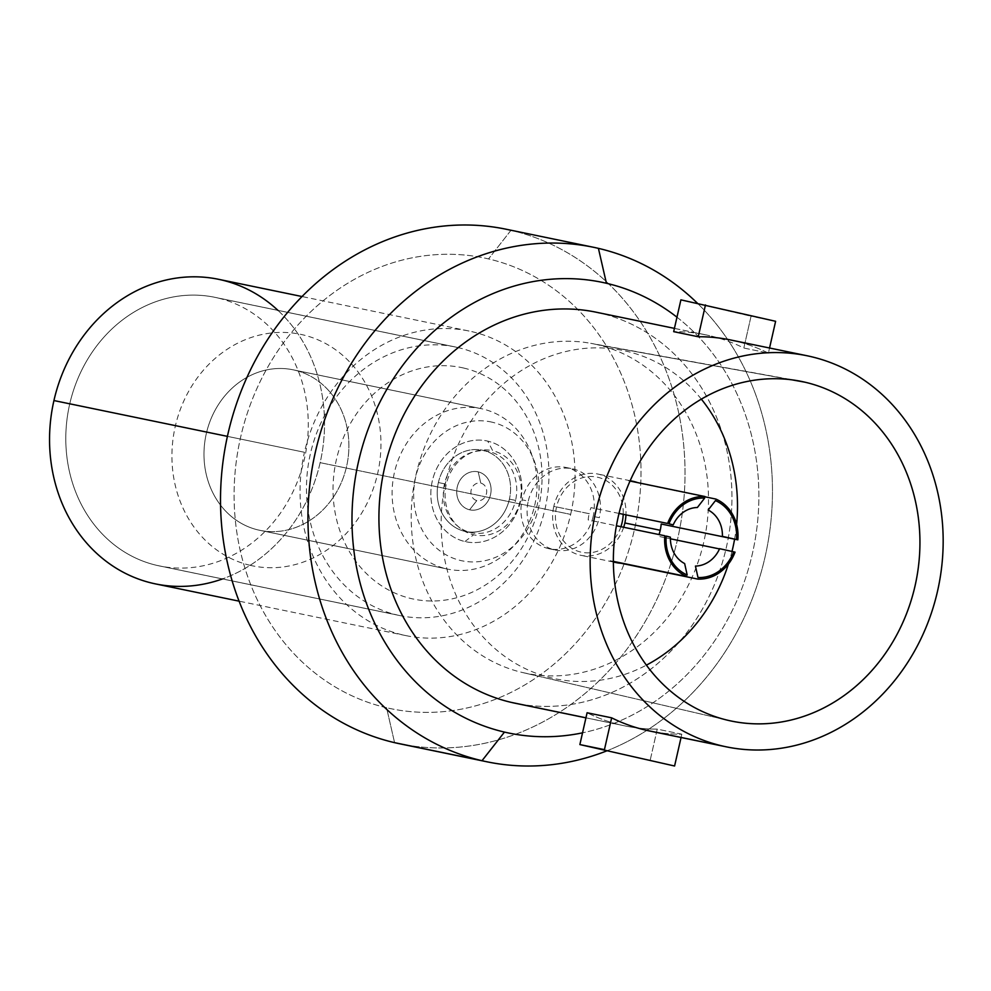 <?xml version="1.0" encoding="UTF-8"?>
<svg xmlns="http://www.w3.org/2000/svg" width="991" height="991" viewBox="0 0 991 991"><rect width="100%" height="100%" fill="white"/><g stroke="black" fill="none" stroke-linecap="round" stroke-linejoin="round"><path stroke-width="0.74" stroke-dasharray="4.96 3.72" d="M505.905 229.181A262.714 230.866 -78.3 0 1 510.972 230.308L598.415 248.357L510.972 230.308A262.714 230.866 -78.3 0 1 678.253 536.057A262.714 230.866 -78.3 0 1 399.646 743.77M250.252 565.341A118.226 103.894 -78.3 0 1 175.258 426.452A118.226 103.894 -78.3 0 1 302.627 334.785A118.226 103.894 -78.3 0 1 377.621 473.673A118.226 103.894 -78.3 0 1 250.252 565.341M294.6 370.139A81.968 72.033 101.7 0 0 206.289 433.699A81.968 72.033 101.7 0 0 258.279 529.987A81.968 72.033 101.7 0 0 346.59 466.427A81.968 72.033 101.7 0 0 294.6 370.139L482.728 408.986A81.968 72.033 101.7 0 0 481.143 408.639A81.968 72.033 101.7 0 0 394.22 473.438A81.968 72.033 101.7 0 0 446.408 568.834L258.279 529.987A81.968 72.033 -78.3 0 1 206.091 434.591A81.968 72.033 -78.3 0 1 293.014 369.792A81.968 72.033 -78.3 0 1 294.6 370.139A81.968 72.033 -78.3 0 1 346.788 465.535A81.968 72.033 -78.3 0 1 259.865 530.334A81.968 72.033 -78.3 0 1 258.279 529.987L446.408 568.834A81.968 72.033 101.7 0 0 447.994 569.181A81.968 72.033 101.7 0 0 534.917 504.382A81.968 72.033 101.7 0 0 482.728 408.986L294.6 370.139M606.826 750.856A262.714 230.866 101.7 0 0 766.538 550.092A262.714 230.866 101.7 0 0 697.466 303.271A262.714 230.866 -78.3 0 1 766.538 550.092A262.714 230.866 -78.3 0 1 606.826 750.856M386.564 707.735A230.135 202.238 -78.3 0 1 240.59 437.378A230.135 202.238 -78.3 0 1 488.538 258.924A230.135 202.238 -78.3 0 1 634.513 529.293A230.135 202.238 -78.3 0 1 386.564 707.735L394.579 742.655L386.564 707.735A230.135 202.238 -78.3 0 1 240.59 437.378A230.135 202.238 -78.3 0 1 488.538 258.924A230.135 202.238 -78.3 0 1 634.513 529.293A230.135 202.238 -78.3 0 1 386.564 707.735M463.738 368.057A118.226 103.894 101.7 0 0 336.37 459.725A118.226 103.894 101.7 0 0 411.364 598.614A118.226 103.894 101.7 0 0 538.732 506.946A118.226 103.894 101.7 0 0 463.738 368.057M676.964 317.194A230.135 202.238 -78.3 0 1 752.392 553.635A230.135 202.238 -78.3 0 1 582.535 732.832A230.135 202.238 101.7 0 0 752.392 553.635A230.135 202.238 101.7 0 0 676.964 317.194M518.937 703.969A199.662 175.457 101.7 0 0 727.27 543.155A199.662 175.457 101.7 0 0 599.666 312.983L709.692 335.701A199.662 175.457 101.7 0 0 705.84 334.859A199.662 175.457 101.7 0 0 673.682 331.663A199.662 175.457 -78.3 0 1 709.692 335.701L599.666 312.983A199.662 175.457 -78.3 0 1 726.799 545.36A199.662 175.457 -78.3 0 1 515.06 703.214M653.527 731.754A199.662 175.457 -78.3 0 0 681.808 734.195L681.065 737.49L681.808 734.195L657.244 729.128L650.022 760.939L657.244 729.128A199.662 175.457 -78.3 0 1 621.233 725.09A199.662 175.457 -78.3 0 1 587.093 712.752A199.662 175.457 101.7 0 0 621.233 725.09L585.954 717.806L621.233 725.09A199.662 175.457 101.7 0 0 625.086 725.932A199.662 175.457 101.7 0 0 657.244 729.128L681.808 734.195A199.662 175.457 -78.3 0 1 649.65 731.011M595.814 312.14A199.662 175.457 -78.3 0 1 599.666 312.983M730.404 339.925A199.662 175.457 -78.3 0 1 734.257 340.78L810.886 356.599L734.257 340.78A199.662 175.457 -78.3 0 1 768.397 353.106L743.832 348.027A199.662 175.457 101.7 0 0 709.692 335.701A199.662 175.457 -78.3 0 1 743.832 348.027L751.054 316.216L680.904 299.852L775.619 321.295L751.054 316.216L743.832 348.027L768.397 353.106L769.549 348.014L768.397 353.106A199.662 175.457 -78.3 0 0 734.257 340.78M728.236 720.37L522.604 672.542A168.136 147.758 -78.3 0 1 415.167 478.653A168.136 147.758 -78.3 0 1 590.686 343.307A168.136 147.758 -78.3 0 1 597.102 344.633L791.772 379.813L597.102 344.633A168.136 147.758 -78.3 0 1 703.771 542.114A168.136 147.758 -78.3 0 1 522.703 672.555A168.136 147.758 -78.3 0 1 522.604 672.542L728.236 720.37M510.972 230.308L488.538 258.924L510.972 230.308A262.714 230.866 101.7 0 1 678.872 533.158A262.714 230.866 101.7 0 1 404.749 744.749M277.914 310.332A155.525 136.671 -78.3 0 1 320.143 462.661A155.525 136.671 -78.3 0 1 222.442 578.942M156.652 565.328A137.142 120.506 101.7 0 0 304.41 458.994A137.142 120.506 101.7 0 0 217.425 297.882A137.142 120.506 101.7 0 0 69.667 404.217A137.142 120.506 101.7 0 0 156.652 565.328L397.341 615.027A137.142 120.506 101.7 0 0 399.992 615.609A137.142 120.506 101.7 0 0 545.422 507.181A137.142 120.506 101.7 0 0 458.102 347.581L217.425 297.882A137.142 120.506 -78.3 0 1 304.745 457.483A137.142 120.506 -78.3 0 1 159.303 565.911A137.142 120.506 -78.3 0 1 156.652 565.328A137.142 120.506 -78.3 0 1 69.333 405.728A137.142 120.506 -78.3 0 1 214.774 297.3A137.142 120.506 -78.3 0 1 217.425 297.882L458.102 347.581A137.142 120.506 101.7 0 0 455.464 346.999A137.142 120.506 101.7 0 0 310.022 455.426A137.142 120.506 101.7 0 0 397.341 615.027L156.652 565.328M570.655 514.391A155.525 136.671 101.7 0 0 469.003 331.019A155.525 136.671 101.7 0 0 304.448 452.28L227.41 436.362L304.448 452.28A155.525 136.671 101.7 0 0 406.099 635.652A155.525 136.671 101.7 0 0 570.655 514.391L320.143 462.661L570.655 514.391M218.491 279.289A155.525 136.671 -78.3 0 1 320.143 462.661A155.525 136.671 -78.3 0 1 155.587 583.922M464.952 541.557L473.611 534.768A43.084 37.856 101.7 0 0 520.04 501.359A43.084 37.856 101.7 0 0 492.7 450.744L487.758 441.131A51.495 45.252 -78.3 0 1 520.424 501.632A51.495 45.252 -78.3 0 1 464.952 541.557A51.495 45.252 -78.3 0 1 432.287 481.069A51.495 45.252 -78.3 0 1 487.758 441.131A51.495 45.252 -78.3 0 1 520.424 501.632A51.495 45.252 -78.3 0 1 464.952 541.557A51.495 45.252 -78.3 0 1 432.287 481.069A51.495 45.252 -78.3 0 1 487.758 441.131L492.7 450.744A43.084 37.856 101.7 0 0 446.284 484.141A43.084 37.856 101.7 0 0 473.611 534.768L464.952 541.557M701.343 399.138A167.615 147.287 101.7 0 0 626.461 351.235A167.615 147.287 101.7 0 0 445.876 481.205A167.615 147.287 101.7 0 0 552.198 678.117A167.615 147.287 101.7 0 0 646.405 665.134M728.435 564.04A167.615 147.287 101.7 0 0 732.002 551.442M734.591 539.178A167.615 147.287 101.7 0 0 736.61 524.45M620.923 526.692A38.352 33.706 -78.3 0 1 580.837 552.074A38.352 33.706 -78.3 0 1 556.508 507.02A38.352 33.706 -78.3 0 1 597.821 477.278A38.352 33.706 -78.3 0 1 623.215 514.292M492.069 422.178A70.931 62.334 101.7 0 0 415.65 477.179A70.931 62.334 101.7 0 0 460.642 560.51A70.931 62.334 101.7 0 0 537.06 505.509A70.931 62.334 101.7 0 0 492.069 422.178M438.369 482.555A41.511 36.481 101.7 0 0 464.705 531.312A41.511 36.481 101.7 0 0 509.424 499.13A41.511 36.481 101.7 0 0 483.088 450.36A41.511 36.481 101.7 0 0 438.369 482.555L444.513 483.819A41.511 36.481 101.7 0 0 471.642 532.762A41.511 36.481 101.7 0 0 515.568 500.393L509.424 499.13A41.511 36.481 -78.3 0 1 465.497 531.486A41.511 36.481 -78.3 0 1 438.369 482.555A41.511 36.481 -78.3 0 1 482.295 450.187A41.511 36.481 -78.3 0 1 509.424 499.13L515.568 500.393A41.511 36.481 101.7 0 0 488.427 451.45A41.511 36.481 101.7 0 0 444.513 483.819L438.369 482.555M478.207 471.877A19.436 17.082 -78.3 0 1 490.533 494.72A19.436 17.082 -78.3 0 1 469.585 509.795A19.436 17.082 -78.3 0 1 457.26 486.953A19.436 17.082 -78.3 0 1 478.207 471.877L480.784 483.137A8.931 7.854 101.7 0 0 471.171 490.074A8.931 7.854 101.7 0 0 476.832 500.566L469.585 509.795A19.436 17.082 -78.3 0 1 457.26 486.953A19.436 17.082 -78.3 0 1 478.207 471.877A19.436 17.082 -78.3 0 1 490.533 494.72A19.436 17.082 -78.3 0 1 469.585 509.795L476.832 500.566A8.931 7.854 101.7 0 0 486.457 493.642A8.931 7.854 101.7 0 0 480.784 483.137L478.207 471.877M593.175 516.422A41.511 36.481 -78.3 0 1 549.249 548.779A41.511 36.481 -78.3 0 1 522.121 499.848L528.265 501.112A41.511 36.481 101.7 0 0 555.394 550.055A41.511 36.481 101.7 0 0 599.307 517.686L593.175 516.422L599.307 517.686A41.511 36.481 101.7 0 0 572.179 468.743A41.511 36.481 101.7 0 0 528.265 501.112L522.121 499.848A41.511 36.481 -78.3 0 1 566.047 467.479A41.511 36.481 -78.3 0 1 593.175 516.422M623.661 527.262A41.511 36.481 -78.3 0 1 580.937 555.332A41.511 36.481 -78.3 0 1 553.808 506.389L589.174 513.685A41.511 36.481 101.7 0 0 588.183 519.928L616.414 525.763M613.367 561.377L610.208 560.72A41.511 36.481 101.7 0 0 613.367 561.872M733.662 551.851L719.491 548.927M670.399 538.794L666.063 537.902M664.688 537.618L658.408 536.317A41.511 36.481 101.7 0 0 659.027 534.558M703.375 496.479L639.183 483.224A41.511 36.481 101.7 0 0 637.647 482.629M630.103 480.858A41.511 36.481 101.7 0 0 628.393 480.709L630.016 481.044M619.016 513.425L590.983 507.64A41.511 36.481 101.7 0 0 589.174 513.685L553.808 506.389A41.511 36.481 -78.3 0 1 597.722 474.02A41.511 36.481 -78.3 0 1 625.965 514.862M674.425 328.368L705.84 334.859M585.941 717.856L625.086 725.932M798.449 380.841L590.686 343.307M728.335 720.383L522.703 672.555M293.014 369.792L481.143 408.639M259.865 530.334L447.994 569.181M469.003 331.019L302.007 296.532M406.099 635.652L239.104 601.165M399.992 615.609L159.303 565.911M455.464 346.999L214.774 297.3M471.642 532.762L465.497 531.486M549.249 548.779L555.394 550.055M613.379 562.021L580.937 555.332M488.427 451.45L482.295 450.187M566.047 467.479L572.179 468.743M630.165 480.722L597.722 474.02"/><path stroke-width="1.49" d="M722.414 745.988A199.662 175.457 -78.3 0 1 595.777 511.418A199.662 175.457 -78.3 0 1 810.886 356.599A199.662 175.457 -78.3 0 1 937.536 591.156A199.662 175.457 -78.3 0 1 722.414 745.988L645.785 730.156A199.662 175.457 -78.3 0 1 611.658 717.831L587.093 712.752L579.871 744.575L674.586 766.006L681.065 737.49L674.586 766.006L579.871 744.575L604.436 749.642L611.658 717.831L604.436 749.642L579.871 744.575L587.093 712.752L611.658 717.831A199.662 175.457 -78.3 0 0 645.785 730.156L722.414 745.988A199.662 175.457 101.7 0 0 726.279 746.83A199.662 175.457 101.7 0 0 938.019 588.964A199.662 175.457 101.7 0 0 810.886 356.599A199.662 175.457 101.7 0 0 807.033 355.744A199.662 175.457 101.7 0 0 595.281 513.611A199.662 175.457 101.7 0 0 722.414 745.988M805.064 382.216A173.388 152.366 101.7 0 0 618.26 516.67A173.388 152.366 101.7 0 0 728.236 720.37A173.388 152.366 101.7 0 0 915.052 585.916A173.388 152.366 101.7 0 0 805.064 382.216A173.388 152.366 101.7 0 0 798.449 380.841A173.388 152.366 101.7 0 0 617.443 520.424A173.388 152.366 101.7 0 0 728.236 720.37A173.388 152.366 101.7 0 0 728.335 720.383A173.388 152.366 101.7 0 0 915.052 585.867A173.388 152.366 101.7 0 0 805.064 382.216L791.772 379.813L805.064 382.216M487.077 761.819A262.714 230.866 101.7 0 0 606.826 750.856A262.714 230.866 -78.3 0 1 482.01 760.704A262.714 230.866 101.7 0 0 487.077 761.819L399.646 743.77A262.714 230.866 -78.3 0 1 394.579 742.655L482.01 760.704L504.456 732.089A230.135 202.238 101.7 0 0 582.535 732.832A230.135 202.238 -78.3 0 1 504.456 732.089A230.135 202.238 -78.3 0 1 358.482 461.719A230.135 202.238 -78.3 0 1 606.418 283.265L598.415 248.357A262.714 230.866 -78.3 0 1 697.466 303.271A262.714 230.866 101.7 0 0 598.415 248.357A262.714 230.866 101.7 0 0 593.336 247.242A262.714 230.866 101.7 0 0 314.729 454.956A262.714 230.866 101.7 0 0 482.01 760.704L394.579 742.655A262.714 230.866 -78.3 0 1 227.298 436.895A262.714 230.866 -78.3 0 1 505.905 229.181L593.336 247.242M606.418 283.265A230.135 202.238 -78.3 0 1 676.964 317.194A230.135 202.238 101.7 0 0 606.418 283.265A230.135 202.238 101.7 0 0 358.482 461.719A230.135 202.238 101.7 0 0 504.456 732.089L482.01 760.704A262.714 230.866 -78.3 0 1 315.373 452.069A262.714 230.866 -78.3 0 1 598.415 248.357L606.418 283.265M599.666 312.983A199.662 175.457 101.7 0 0 384.558 467.802A199.662 175.457 101.7 0 0 511.207 702.371A199.662 175.457 101.7 0 0 518.937 703.969M585.941 717.856L515.06 703.214A199.662 175.457 -78.3 0 1 511.207 702.371L585.954 717.806L511.207 702.371A199.662 175.457 -78.3 0 1 384.074 469.994A199.662 175.457 -78.3 0 1 595.814 312.14L674.425 328.368M734.257 340.78A199.662 175.457 -78.3 0 0 698.246 336.742L705.468 304.918L698.246 336.742L673.682 331.663L680.904 299.852L775.619 321.295L769.549 348.014L775.619 321.295L680.904 299.852L673.682 331.663L698.246 336.742A199.662 175.457 -78.3 0 1 730.404 339.925L807.033 355.744M726.279 746.83L649.65 731.011A199.662 175.457 -78.3 0 1 645.785 730.156A199.662 175.457 -78.3 0 0 653.527 731.754M510.972 230.308A262.714 230.866 101.7 0 0 227.93 434.008A262.714 230.866 101.7 0 0 394.579 742.655A262.714 230.866 101.7 0 0 404.749 744.749M222.442 578.942A155.525 136.671 -78.3 0 1 53.935 400.55A155.525 136.671 -78.3 0 1 277.914 310.332M239.104 601.165L155.587 583.922A155.525 136.671 -78.3 0 1 53.935 400.55L227.41 436.362L53.935 400.55A155.525 136.671 -78.3 0 1 218.491 279.289L302.007 296.532M646.405 665.134A167.615 147.287 101.7 0 0 728.435 564.04M732.002 551.442A167.615 147.287 101.7 0 0 734.591 539.178M736.61 524.45A167.615 147.287 101.7 0 0 701.343 399.138M623.215 514.292A38.352 33.706 -78.3 0 1 620.923 526.692M616.414 525.763L664.812 535.759A41.511 36.481 101.7 0 0 686.837 576.551L613.367 561.377M613.367 561.872A41.511 36.481 101.7 0 0 616.303 562.628A41.511 36.481 101.7 0 0 620.998 563.247L697.627 579.066A41.511 36.481 101.7 0 0 735.037 552.136L733.662 551.851M719.491 548.927L670.399 538.794M666.063 537.902L664.688 537.618M659.027 534.558A41.511 36.481 101.7 0 0 660.217 530.272L624.85 522.963A41.511 36.481 -78.3 0 1 623.661 527.262M625.965 514.862A41.511 36.481 -78.3 0 1 624.85 522.963L660.217 530.272A41.511 36.481 101.7 0 0 661.208 524.016L737.837 539.847A41.511 36.481 101.7 0 0 715.812 499.055L703.375 496.479M637.647 482.629A41.511 36.481 101.7 0 0 633.088 481.329A41.511 36.481 101.7 0 0 630.103 480.858M630.016 481.044L705.01 496.541A41.511 36.481 101.7 0 0 667.612 523.459L619.016 513.425M666.175 536.069A39.937 35.094 101.7 0 0 687.184 574.991L684.645 563.557A29.42 25.853 -78.3 0 1 670.412 537.196L666.175 536.069M697.986 577.505A39.937 35.094 101.7 0 0 733.674 551.826L719.615 548.667A29.42 25.853 -78.3 0 1 695.434 566.072L697.986 577.505M704.663 498.089A39.937 35.094 101.7 0 0 668.975 523.781L673.211 524.896A29.42 25.853 -78.3 0 1 697.379 507.503L704.663 498.089M736.462 539.525A39.937 35.094 101.7 0 0 715.452 500.604L708.169 510.018A29.42 25.853 -78.3 0 1 722.402 536.379L736.462 539.525M616.303 562.628L613.379 562.021M633.088 481.329L630.165 480.722"/></g></svg>
